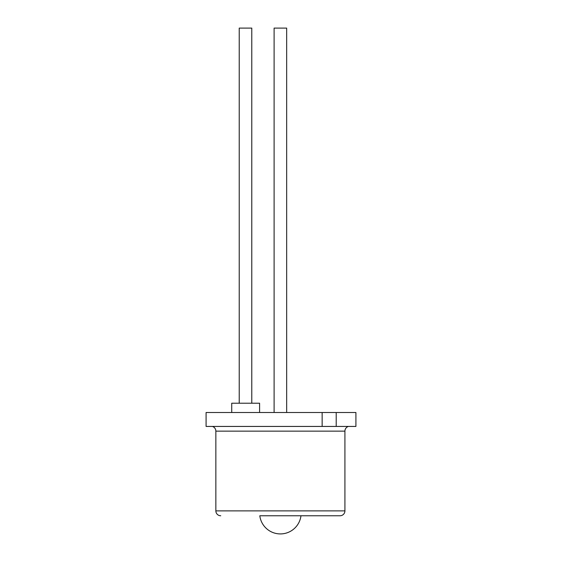 <?xml version="1.0" encoding="UTF-8"?>
<svg xmlns="http://www.w3.org/2000/svg" width="562" height="562" viewBox="0 0 562 562"><rect width="100%" height="100%" fill="white"/><g stroke="black" fill="none" stroke-linecap="round" stroke-linejoin="round"><path stroke-width="0.84" d="M239.229 403.221L239.229 28.1L251.783 28.1L251.783 403.221M231.727 412.508L231.727 403.221L259.588 403.221L259.588 412.508M274.108 412.508L274.108 28.1L286.669 28.1L286.669 412.508M212.338 426.439A4.882 4.882 0 0 1 215.857 431.131L344.92 431.131A4.882 4.882 0 0 1 348.44 426.439M265.447 515.761L300.972 515.761A20.745 20.745 0 0 1 259.806 515.761L340.038 515.761A4.882 4.882 0 0 0 344.92 510.879L344.92 431.131M220.74 515.761A4.882 4.882 0 0 1 215.857 510.879L215.857 431.131M336.209 426.439L206.085 426.439L206.085 412.508L355.915 412.508L355.915 426.439L336.209 426.439L336.209 412.508M322.145 426.439L322.145 412.508M340.038 515.761L295.324 515.761M259.806 515.761L300.972 515.761M215.857 510.879L344.92 510.879"/></g></svg>
